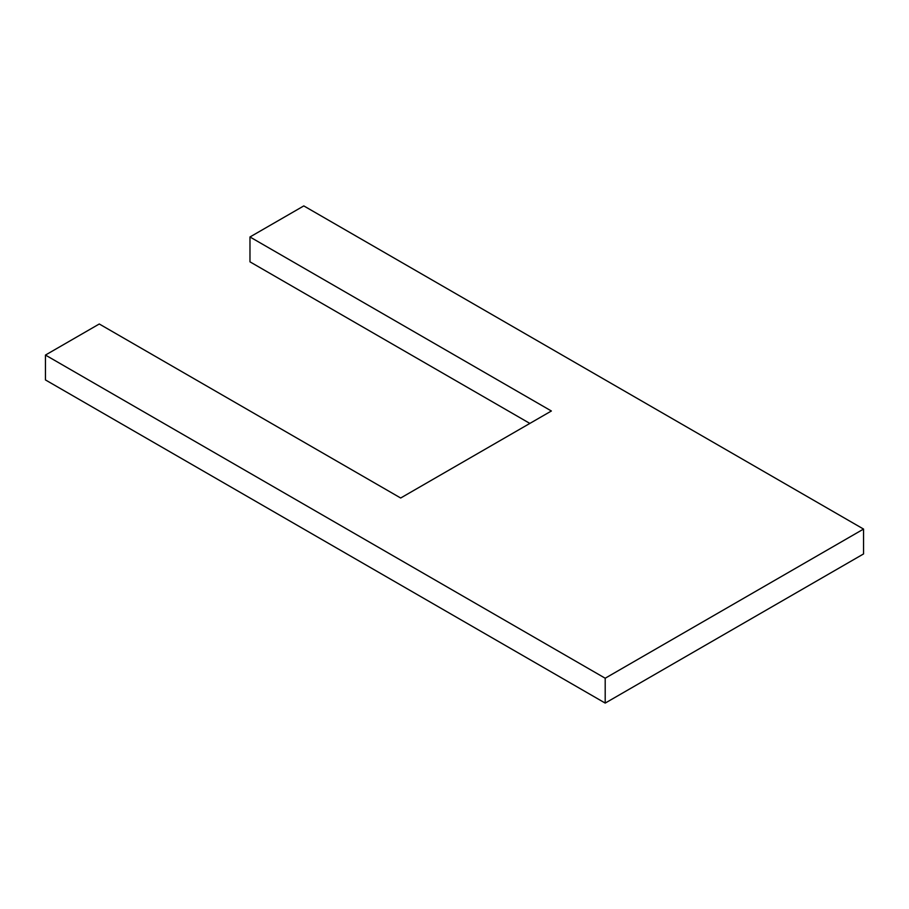 <?xml version="1.0" encoding="UTF-8"?>
<svg xmlns="http://www.w3.org/2000/svg" width="909" height="909" viewBox="0 0 909 909"><rect width="100%" height="100%" fill="white"/><g stroke="black" fill="none" stroke-linecap="round" stroke-linejoin="round"><path stroke-width="1.36" d="M605.201 703.089L605.201 678.228L863.55 529.072L863.55 553.933L605.201 703.089L605.201 678.228L863.55 529.072L863.55 553.933L605.201 703.089L45.45 379.928L45.45 355.067L45.45 379.928L605.201 703.089L605.201 678.228L863.55 529.072L303.799 205.911L249.975 236.976L249.975 261.837L249.975 236.976L551.377 410.993L400.676 498.007L99.274 323.99L45.45 355.067L605.201 678.228L45.45 355.067L45.45 379.928L605.201 703.089L863.55 553.933L863.55 529.072L303.799 205.911L249.975 236.976L551.377 410.993L400.676 498.007L99.274 323.99L45.45 355.067L605.201 678.228M529.856 423.424L249.975 261.837L529.856 423.424L249.975 261.837L249.975 236.976L551.377 410.993L400.676 498.007L99.274 323.99L45.45 355.067M863.55 529.072L303.799 205.911L249.975 236.976"/></g></svg>
